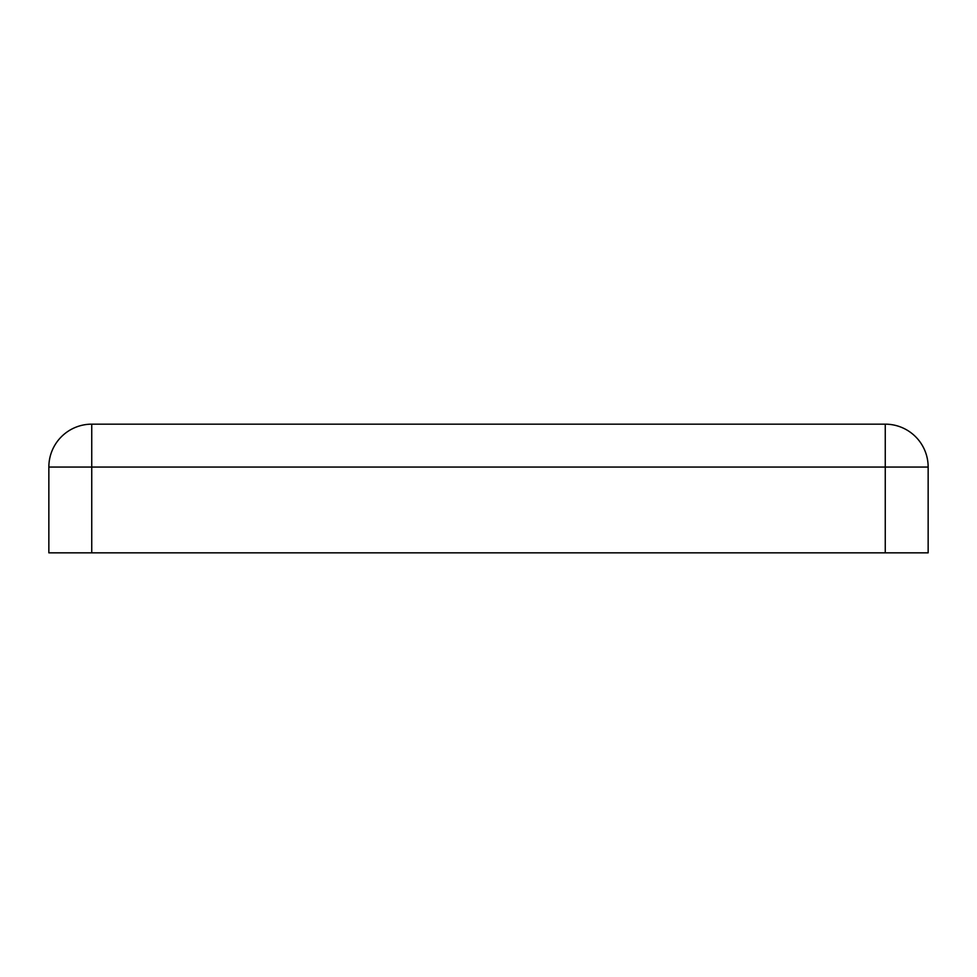 <?xml version="1.0" encoding="UTF-8"?>
<svg xmlns="http://www.w3.org/2000/svg" width="977" height="977" viewBox="0 0 977 977"><rect width="100%" height="100%" fill="white"/><g stroke="black" fill="none" stroke-linecap="round" stroke-linejoin="round"><path stroke-width="1.47" d="M91.74 552.835L48.85 552.835L48.85 467.055A42.89 42.89 0 0 1 91.74 424.165L885.26 424.165L885.26 467.055L91.74 467.055L91.74 552.835L885.26 552.835L885.26 467.055L928.15 467.055L928.15 552.835L885.26 552.835M928.15 467.055A42.89 42.89 0 0 0 885.26 424.165A42.89 42.89 0 0 1 928.15 467.055M91.74 467.055L48.85 467.055A42.89 42.89 0 0 1 91.74 424.165L91.74 467.055"/></g></svg>

